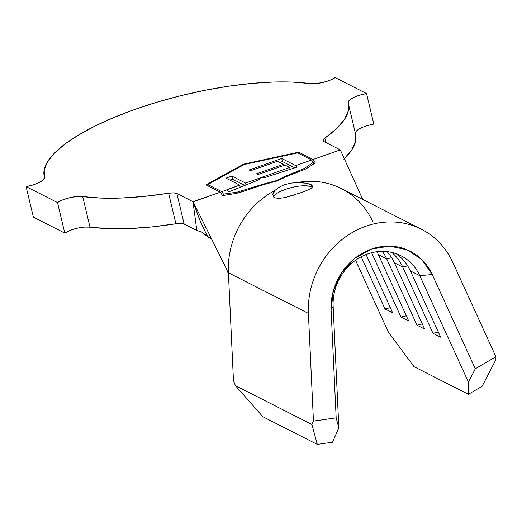 <?xml version="1.0" encoding="UTF-8"?>
<svg xmlns="http://www.w3.org/2000/svg" width="522" height="522" viewBox="0 0 522 522"><rect width="100%" height="100%" fill="white"/><g stroke="black" fill="none" stroke-linecap="round" stroke-linejoin="round"><path stroke-width="0.78" d="M312.476 187.333A20.567 6.16 -13.4 0 0 311.804 186.922L311.288 184.768L312.867 186.458L311.184 188.37M293.384 195.215L285.266 197.492L278.892 198.445L274.5 197.74L272.745 194.739L275.087 190.334L278.526 187.535L283.883 184.918L290.382 183.196L297.162 182.55A82.274 74.033 -63.1 0 1 372.838 221.837M312.848 186.25L311.269 188.318L306.427 190.615M300.692 192.762L285.266 197.492L278.892 198.445L274.5 197.74M290.134 174.407L304.339 168.43L313.22 162.427L311.601 160L295.68 165.611L297.096 167.092L264.06 177.806L262.873 177.18L258.618 178.681L259.845 179.379L228.753 191.861L227.207 189.76L221.837 191.652L223.449 194.086L236.955 192.194L263.042 184.181L276.262 180.671L285.691 176.188M258.357 178.55L245.542 183.059L231.885 176.071L226.039 178.132L239.702 185.114L221.837 191.652L207.854 184.553L244.374 164.476L297.625 152.9L311.601 160L295.68 165.611L281.756 158.492L249.157 169.963L250.645 170.727L277.521 161.265L283.466 164.306L256.589 173.761L258.07 174.518L284.94 165.063L289.671 167.484L245.542 183.059L245.947 184.755L245.542 183.059L231.885 176.071L226.039 178.132L239.702 185.114L226.926 189.617L228.753 191.861L259.845 179.379L258.357 178.55L258.658 179.822L258.357 178.55M333.14 306.257L338.843 427.792L332.442 442.232L317.298 444.398L311.941 424.51L313.454 421.097L308.404 313.409A82.274 74.033 -63.1 0 1 344.279 237.81A82.274 74.033 -63.1 0 1 421.365 229.223A82.274 74.033 -63.1 0 1 452.835 262.468L495.9 356.754L495.9 359.638L482.139 386.267L468.391 394.286L468.404 382.104L419.805 275.701L410.403 270.925A49.368 44.422 116.9 0 0 396.061 253.672A49.368 44.422 -63.1 0 1 410.403 270.925L440.679 337.219L432.999 333.317L402.723 267.023L394.404 262.794A49.368 44.422 116.9 0 0 387.037 251.624A49.368 44.422 -63.1 0 1 394.404 262.794L424.68 329.095L417 325.193L386.724 258.899L378.404 254.671A49.368 44.422 116.9 0 0 376.923 251.721A49.368 44.422 -63.1 0 1 378.404 254.671L408.68 320.965L401 317.063L371.625 252.739L401 317.063L406.325 315.803L401 317.063L408.68 320.965L378.404 254.671L386.724 258.899A49.368 44.422 116.9 0 0 382.339 251.369A49.368 44.422 -63.1 0 1 386.724 258.899L391.676 257.724L386.724 258.899L417 325.193L422.324 323.934L417 325.193L424.68 329.095L394.404 262.794L402.723 267.023A49.368 44.422 116.9 0 0 391.852 252.446A49.368 44.422 -63.1 0 1 402.723 267.023L407.675 265.848L402.723 267.023L432.999 333.317L438.323 332.057L432.999 333.317L440.679 337.219L410.403 270.925L419.805 275.701L468.404 382.104L475.281 368.786L432.216 274.5L421.835 259.61L407.023 249.764L389.516 246.13L371.37 249.118L354.725 258.397L341.532 272.862L333.343 290.819L331.111 310.159L336.168 417.848L313.454 421.097L308.404 313.409L228.408 272.771A82.274 74.033 -63.1 0 1 275.087 190.334A82.274 74.033 116.9 0 0 228.408 272.771L308.404 313.409C307.967 304.137 309.031 294.93 311.582 285.782C314.14 276.634 318.042 268.08 323.288 260.126C328.534 252.172 334.817 245.281 342.132 239.461C349.453 233.634 357.381 229.223 365.915 226.209C374.45 223.201 383.089 221.778 391.833 221.935C400.576 222.091 408.915 223.827 416.843 227.135C424.771 230.443 431.824 235.128 438.004 241.197C444.189 247.265 449.129 254.358 452.835 262.468L495.9 356.754L475.281 368.786L432.216 274.5L419.805 275.701A49.368 44.422 116.9 0 0 367.651 253.94A49.368 44.422 116.9 0 0 333.14 306.257A49.368 44.422 -63.1 0 1 354.666 260.902A49.368 44.422 -63.1 0 1 400.922 255.747A49.368 44.422 -63.1 0 1 419.805 275.701L432.216 274.5A57.59 51.822 -63.1 0 0 371.37 249.118A57.59 51.822 -63.1 0 0 331.111 310.159L336.168 417.848L338.843 427.792L333.14 306.257L331.111 310.159L333.14 306.257M344.305 158.727A156.319 46.791 -13.4 0 0 355.665 134.389L348.389 103.845A156.319 46.791 166.6 0 1 324.867 138.128L325.93 142.578L324.867 138.128L323.138 140.124L324.038 141.619L340.142 149.801L324.038 141.619A11.517 3.445 166.6 0 1 323.131 140.653A11.517 3.445 166.6 0 1 324.867 138.128L336.553 128.627L344.455 119.44L348.357 110.814L348.148 102.971A156.319 46.791 166.6 0 1 348.389 103.845M184.149 224.062L176.873 193.512L192.983 201.694L196.827 230.502L184.149 224.062L180.84 223.416L175.888 223.775L168.613 193.231A156.319 46.791 166.6 0 1 82.711 196.579L89.986 227.129A156.319 46.791 -13.4 0 0 175.888 223.775L151.713 226.926L128.934 228.558L108.171 228.629L89.986 227.129A16.456 4.926 -13.4 0 0 64.78 233.086L57.498 202.536A16.456 4.926 166.6 0 1 82.711 196.579L89.986 227.129L84.094 227.09L76.982 228.258L70.079 230.404L64.78 233.086L33.375 217.132L26.1 186.589L57.498 202.536L64.78 233.086L33.375 217.132L26.1 186.589L33.291 184.866L39.509 182.38L43.515 179.627L44.494 177.167A16.456 4.926 166.6 0 1 44.52 177.258A16.456 4.926 166.6 0 1 26.1 186.589L57.498 202.536L62.803 199.854L69.707 197.714L76.819 196.546L82.711 196.579L100.896 198.079L121.652 198.014L144.431 196.383L168.613 193.231A11.517 3.445 166.6 0 1 176.873 193.512L173.565 192.872L168.613 193.231L175.888 223.775A11.517 3.445 -13.4 0 1 184.149 224.062L196.827 230.502L201.512 231.931L196.827 230.502L192.983 201.694L176.873 193.512L184.149 224.062M44.54 177.356L44.494 177.167A156.319 46.791 166.6 0 1 44.253 176.299A156.319 46.791 166.6 0 1 136.875 108.713A156.319 46.791 166.6 0 1 309.938 83.559L315.823 83.598L322.942 82.424L329.845 80.284L335.144 77.602A16.456 4.926 166.6 0 1 309.938 83.559L292.718 82.098L273.143 82.045L251.695 83.416L228.897 86.169L205.303 90.234L181.493 95.519L158.042 101.888L135.524 109.189L114.494 117.248L95.454 125.854L78.881 134.82L65.178 143.902L54.666 152.9L47.619 161.579L44.2 169.735L44.54 177.356M373.791 124.105L366.542 93.549L335.144 77.602L366.542 93.549L373.824 124.099A16.456 4.926 -13.4 0 0 355.365 133.117M348.148 102.971A16.456 4.926 166.6 0 1 348.128 102.88A16.456 4.926 166.6 0 1 366.542 93.549L359.358 95.272L353.133 97.764L349.127 100.511L348.148 102.971M360.408 128.308L356.409 131.061M355.652 134.33L355.632 141.358L351.737 149.99L343.835 159.177M287.648 176.071L276.96 181.03C269.757 182.602 260.752 185.323 249.94 189.205L236.492 193.381L222.581 195.58L220.362 192.174L205.962 184.86L243.683 164.123L298.675 152.163L313.076 159.478L340.298 149.879L362.705 199.424L340.298 149.879L313.076 159.478L298.675 152.163L243.683 164.123L205.962 184.86L220.362 192.174L192.983 201.694L199.822 220.134C203.065 227.501 205.851 233.171 208.18 237.138L211.828 239.396L201.512 231.931L208.147 237.079M226.698 269.339L193.349 202.203L226.698 269.339L228.023 272.954L228.584 276.582L228.408 272.771L233.458 380.466L228.584 276.562M263.31 184.703L276.96 181.03L286.578 176.501L306.049 168.854L315.295 162.884L313.076 159.478L315.295 162.884L306.049 168.854L291.309 174.674M243.591 191.326L236.492 193.381L222.581 195.58L220.362 192.174L193.14 201.773L199.639 219.71M388.414 332.168L355.567 260.25L388.414 332.168L413.992 366.659L468.391 394.286L413.992 366.659L388.414 332.168M306.845 190.445L300.32 192.892M421.365 229.223L341.368 188.592A82.274 74.033 116.9 0 0 297.162 182.55L305.638 183.144L311.288 184.768L312.867 186.458M233.458 380.466L235.376 385.614L311.941 424.51L235.376 385.614L262.899 416.765L317.298 444.398L262.899 416.765L235.376 385.614L233.458 380.466M366.053 254.54L392.681 312.841L385.001 308.939L361.178 256.778L385.001 308.939L390.326 307.68L385.001 308.939L392.681 312.841L366.053 254.54M495.9 359.638L495.9 356.754L475.281 368.786L468.404 382.104L468.391 394.286L482.139 386.267L495.9 359.638M338.843 427.792L336.168 417.848L313.454 421.097L311.941 424.51L317.298 444.398L332.442 442.232L338.843 427.792M243.683 164.123L243.833 164.776L243.683 164.123M298.675 152.163L299.021 153.605L298.675 152.163M313.963 163.954L313.533 163.738L313.963 163.954M256.609 186.909L249.94 189.205M236.955 192.194L223.449 194.086L221.837 191.652L207.854 184.553L244.374 164.476L297.625 152.9L311.601 160L313.22 162.427L313.644 164.202L313.22 162.427L304.339 168.43L285.567 176.24L276.262 180.671L276.379 181.154L276.262 180.671L263.042 184.181L250.045 188.39M223.449 194.086L223.788 195.509L223.449 194.086M207.854 184.553L208.2 185.995L207.854 184.553M311.288 184.768L311.804 186.922A20.567 6.16 -13.4 0 0 290.447 187.809A20.567 6.16 -13.4 0 0 273.482 196.996M272.973 193.636L275.087 190.334L278.526 187.535L283.883 184.918L290.382 183.196L297.162 182.55L303.308 182.817L308.352 183.718M311.804 186.922L307.341 185.865M293.057 187.176L285.41 189.349L278.976 192.142M295.68 165.611L281.756 158.492L282.487 161.546L294.708 167.797L282.487 161.546L281.756 158.492L249.157 169.963L250.645 170.727L277.521 161.265L283.466 164.306L256.589 173.761L258.07 174.518L284.94 165.063L289.671 167.484L262.566 177.023L264.06 177.806L297.096 167.092L295.68 165.611M290.075 169.187L289.671 167.484L290.075 169.187M283.746 165.481L283.466 164.306L283.746 165.481M279.864 162.466L282.487 161.546L279.864 162.466M240.172 187.098L239.702 185.114L240.172 187.098M229.876 180.09L232.61 179.124L231.885 176.071L232.61 179.124L244.642 185.277L232.61 179.124L229.876 180.09M44.559 177.565L44.272 176.351M348.128 102.88L348.579 104.772"/></g></svg>
